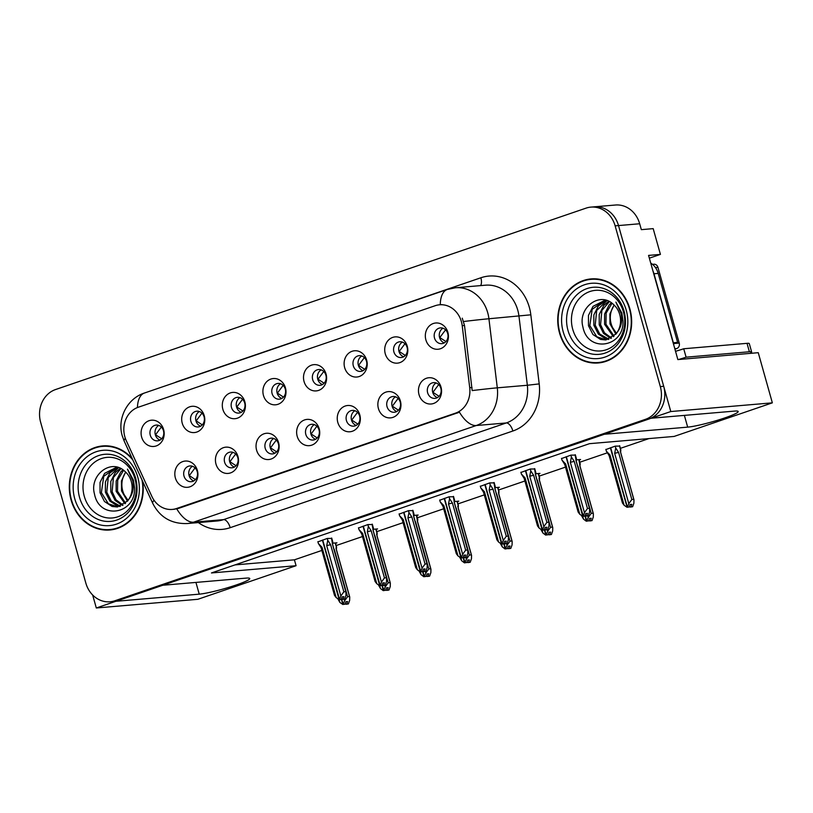 <?xml version="1.0" encoding="UTF-8"?>
<svg xmlns="http://www.w3.org/2000/svg" width="813" height="813" viewBox="0 0 813 813"><rect width="100%" height="100%" fill="white"/><g stroke="black" fill="none" stroke-linecap="round" stroke-linejoin="round"><path stroke-width="1.22" d="M150.273 435.219A7.906 6.921 -94.9 0 0 157.539 440.839A7.906 6.921 -94.9 0 0 163.464 430.707A7.906 6.921 -94.9 0 0 156.187 425.087A7.906 6.921 -94.9 0 0 150.273 435.219M160.029 440.077A7.906 6.921 85.1 0 1 155.344 434.782A7.906 6.921 85.1 0 1 158.779 425.423M141.645 437.089A13.181 11.545 -94.9 0 0 156.187 445.951A13.181 11.545 -94.9 0 0 163.626 429.569A13.181 11.545 -94.9 0 0 149.084 420.707A13.181 11.545 -94.9 0 0 141.645 437.089M265.221 448.298A7.906 6.921 -94.9 0 0 272.487 453.928A7.906 6.921 -94.9 0 0 278.412 443.786A7.906 6.921 -94.9 0 0 271.136 438.166A7.906 6.921 -94.9 0 0 265.221 448.298M274.977 453.156A7.906 6.921 85.1 0 1 270.292 447.861A7.906 6.921 85.1 0 1 273.727 438.502M256.593 450.168A13.181 11.545 -94.9 0 0 271.136 459.03A13.181 11.545 -94.9 0 0 278.574 442.648A13.181 11.545 -94.9 0 0 264.032 433.786A13.181 11.545 -94.9 0 0 256.593 450.168M224.612 462.191A7.906 6.921 -94.9 0 0 231.888 467.81A7.906 6.921 -94.9 0 0 237.803 457.678A7.906 6.921 -94.9 0 0 230.536 452.048A7.906 6.921 -94.9 0 0 224.612 462.191M234.378 467.038A7.906 6.921 85.1 0 1 229.693 461.754A7.906 6.921 85.1 0 1 233.118 452.384M215.984 464.05A13.181 11.545 -94.9 0 0 230.526 472.912A13.181 11.545 -94.9 0 0 237.975 456.53A13.181 11.545 -94.9 0 0 223.433 447.668A13.181 11.545 -94.9 0 0 215.984 464.05M387.039 406.642A7.906 6.921 -94.9 0 0 394.305 412.272A7.906 6.921 -94.9 0 0 400.23 402.13A7.906 6.921 -94.9 0 0 392.953 396.51A7.906 6.921 -94.9 0 0 387.039 406.642M396.795 411.5A7.906 6.921 85.1 0 1 392.11 406.215A7.906 6.921 85.1 0 1 395.545 396.846M378.411 408.512A13.181 11.545 -94.9 0 0 392.953 417.374A13.181 11.545 -94.9 0 0 400.392 400.992A13.181 11.545 -94.9 0 0 385.85 392.13A13.181 11.545 -94.9 0 0 378.411 408.512M312.69 379.681A7.906 6.921 -94.9 0 0 319.966 385.301A7.906 6.921 -94.9 0 0 325.881 375.169A7.906 6.921 -94.9 0 0 318.615 369.539A7.906 6.921 -94.9 0 0 312.69 379.681M322.456 384.529A7.906 6.921 85.1 0 1 317.771 379.244A7.906 6.921 85.1 0 1 321.196 369.874M304.062 381.541A13.181 11.545 -94.9 0 0 318.605 390.403A13.181 11.545 -94.9 0 0 326.054 374.021A13.181 11.545 -94.9 0 0 311.511 365.159A13.181 11.545 -94.9 0 0 304.062 381.541M393.899 351.907A7.906 6.921 -94.9 0 0 401.175 357.527A7.906 6.921 -94.9 0 0 407.1 347.395A7.906 6.921 -94.9 0 0 399.823 341.775A7.906 6.921 -94.9 0 0 393.899 351.907M403.665 356.765A7.906 6.921 85.1 0 1 398.98 351.47A7.906 6.921 85.1 0 1 402.415 342.11M385.271 353.777A13.181 11.545 -94.9 0 0 399.813 362.639A13.181 11.545 -94.9 0 0 407.262 346.257A13.181 11.545 -94.9 0 0 392.72 337.395A13.181 11.545 -94.9 0 0 385.271 353.777M184.002 476.072A7.906 6.921 -94.9 0 0 191.279 481.692A7.906 6.921 -94.9 0 0 197.203 471.56A7.906 6.921 -94.9 0 0 189.927 465.94A7.906 6.921 -94.9 0 0 184.002 476.072M193.768 480.93A7.906 6.921 85.1 0 1 189.083 475.635A7.906 6.921 85.1 0 1 192.518 466.276M175.374 477.942A13.181 11.545 -94.9 0 0 189.917 486.804A13.181 11.545 -94.9 0 0 197.366 470.422A13.181 11.545 -94.9 0 0 182.823 461.56A13.181 11.545 -94.9 0 0 175.374 477.942M272.091 393.563A7.906 6.921 -94.9 0 0 279.357 399.183A7.906 6.921 -94.9 0 0 285.282 389.051A7.906 6.921 -94.9 0 0 278.005 383.431A7.906 6.921 -94.9 0 0 272.091 393.563M281.847 398.421A7.906 6.921 85.1 0 1 277.162 393.126A7.906 6.921 85.1 0 1 280.597 383.766M263.453 395.433A13.181 11.545 -94.9 0 0 277.995 404.295A13.181 11.545 -94.9 0 0 285.444 387.913A13.181 11.545 -94.9 0 0 270.902 379.051A13.181 11.545 -94.9 0 0 263.453 395.433M190.872 421.337A7.906 6.921 -94.9 0 0 198.148 426.957A7.906 6.921 -94.9 0 0 204.073 416.825A7.906 6.921 -94.9 0 0 196.797 411.195A7.906 6.921 -94.9 0 0 190.872 421.337M200.638 426.185A7.906 6.921 85.1 0 1 195.953 420.9A7.906 6.921 85.1 0 1 199.388 411.53M182.244 423.197A13.181 11.545 -94.9 0 0 196.787 432.059A13.181 11.545 -94.9 0 0 204.236 415.677A13.181 11.545 -94.9 0 0 189.693 406.815A13.181 11.545 -94.9 0 0 182.244 423.197M231.481 407.445A7.906 6.921 -94.9 0 0 238.748 413.075A7.906 6.921 -94.9 0 0 244.672 402.933A7.906 6.921 -94.9 0 0 237.406 397.313A7.906 6.921 -94.9 0 0 231.481 407.445M241.248 412.303A7.906 6.921 85.1 0 1 236.563 407.008A7.906 6.921 85.1 0 1 239.987 397.648M222.853 409.315A13.181 11.545 -94.9 0 0 237.396 418.177A13.181 11.545 -94.9 0 0 244.845 401.795A13.181 11.545 -94.9 0 0 230.303 392.933A13.181 11.545 -94.9 0 0 222.853 409.315M346.429 420.534A7.906 6.921 -94.9 0 0 353.706 426.154A7.906 6.921 -94.9 0 0 359.62 416.022A7.906 6.921 -94.9 0 0 352.354 410.392A7.906 6.921 -94.9 0 0 346.429 420.534M356.196 425.382A7.906 6.921 85.1 0 1 351.511 420.097A7.906 6.921 85.1 0 1 354.935 410.728M337.802 422.394A13.181 11.545 -94.9 0 0 352.344 431.256A13.181 11.545 -94.9 0 0 359.793 414.874A13.181 11.545 -94.9 0 0 345.251 406.012A13.181 11.545 -94.9 0 0 337.802 422.394M305.82 434.416A7.906 6.921 -94.9 0 0 313.096 440.036A7.906 6.921 -94.9 0 0 319.021 429.904A7.906 6.921 -94.9 0 0 311.745 424.284A7.906 6.921 -94.9 0 0 305.82 434.416M315.586 439.274A7.906 6.921 85.1 0 1 310.901 433.979A7.906 6.921 85.1 0 1 314.336 424.62M297.192 436.286A13.181 11.545 -94.9 0 0 311.735 445.148A13.181 11.545 -94.9 0 0 319.184 428.766A13.181 11.545 -94.9 0 0 304.641 419.904A13.181 11.545 -94.9 0 0 297.192 436.286M434.508 338.025A7.906 6.921 -94.9 0 0 441.784 343.645A7.906 6.921 -94.9 0 0 447.699 333.513A7.906 6.921 -94.9 0 0 440.433 327.883A7.906 6.921 -94.9 0 0 434.508 338.025M444.274 342.873A7.906 6.921 85.1 0 1 439.589 337.588A7.906 6.921 85.1 0 1 443.014 328.218M425.88 339.885A13.181 11.545 -94.9 0 0 440.422 348.747A13.181 11.545 -94.9 0 0 447.872 332.365A13.181 11.545 -94.9 0 0 433.329 323.503A13.181 11.545 -94.9 0 0 425.88 339.885M353.299 365.789A7.906 6.921 -94.9 0 0 360.566 371.419A7.906 6.921 -94.9 0 0 366.49 361.277A7.906 6.921 -94.9 0 0 359.224 355.657A7.906 6.921 -94.9 0 0 353.299 365.789M363.055 370.647A7.906 6.921 85.1 0 1 358.37 365.362A7.906 6.921 85.1 0 1 361.805 355.992M344.671 367.659A13.181 11.545 -94.9 0 0 359.214 376.521A13.181 11.545 -94.9 0 0 366.653 360.139A13.181 11.545 -94.9 0 0 352.11 351.277A13.181 11.545 -94.9 0 0 344.671 367.659M427.638 392.76A7.906 6.921 -94.9 0 0 434.914 398.38A7.906 6.921 -94.9 0 0 440.839 388.248A7.906 6.921 -94.9 0 0 433.563 382.628A7.906 6.921 -94.9 0 0 427.638 392.76M437.404 397.618A7.906 6.921 85.1 0 1 432.719 392.323A7.906 6.921 85.1 0 1 436.144 382.964M419.01 394.63A13.181 11.545 -94.9 0 0 433.553 403.492A13.181 11.545 -94.9 0 0 441.002 387.11A13.181 11.545 -94.9 0 0 426.459 378.248A13.181 11.545 -94.9 0 0 419.01 394.63M124.836 436.744A23.729 20.772 -94.9 0 0 126.239 440.585L151.848 496.397A23.729 20.772 -94.9 0 0 172.254 509.426A23.729 20.772 -94.9 0 0 176.614 508.501L455.514 413.136A23.729 20.772 -94.9 0 0 469.721 387.699L462.211 325.698A23.729 20.772 -94.9 0 0 439.589 304.784A23.729 20.772 -94.9 0 0 435.229 305.698L138.24 407.252A23.729 20.772 -94.9 0 0 124.836 436.744M92.652 594.994L96.31 607.982L115.873 601.295L199.236 594.161A28.12 2.896 164.3 0 0 230.079 586.976A28.12 2.896 164.3 0 0 249.764 578.531A28.12 2.896 164.3 0 0 246.146 578.114L162.783 585.258L604.313 434.274L687.676 427.13A28.12 2.896 164.3 0 0 718.519 419.955A28.12 2.896 164.3 0 0 738.204 411.5A28.12 2.896 164.3 0 0 734.586 411.093L651.223 418.228L670.796 411.541L618.52 225.577A26.362 23.079 -94.9 0 0 594.283 206.827A26.362 23.079 -94.9 0 1 618.52 225.577L663.703 386.297A26.362 23.079 -94.9 0 1 648.804 419.061L118.292 600.472A26.362 23.079 -94.9 0 1 113.454 601.488L110.06 601.783A26.362 23.079 -94.9 0 0 114.907 600.756L645.42 419.345A26.362 23.079 -94.9 0 0 660.319 386.582L615.136 225.862A26.362 23.079 -94.9 0 0 590.899 207.112A26.362 23.079 -94.9 0 0 586.051 208.138L55.538 389.549A26.362 23.079 -94.9 0 0 40.65 422.313L85.822 583.033A26.362 23.079 -94.9 0 0 110.06 601.783M670.796 411.541L772.35 402.841L758.255 352.69L677.859 359.58L648.571 255.404L660.42 254.388L649.353 258.168M590.899 207.112L615.441 205.018A26.362 23.079 -94.9 0 1 639.679 223.758L641.335 229.652L653.185 228.636L660.42 254.388M772.35 402.841L674.129 436.429L589.506 443.674L211.451 572.952L296.074 565.706L197.864 599.293L96.31 607.982M234.977 564.903L294.418 559.822L321.867 550.431M336.155 545.543L362.476 536.55M376.754 531.661L403.075 522.657M417.364 517.779L443.685 508.775M457.973 503.887L484.284 494.893M498.572 490.005L524.893 481.001M539.182 476.123L565.502 467.119M579.781 462.231L607.301 452.831M620.39 448.349L648.947 438.583M294.418 559.822L296.074 565.706M335.525 543.308L336.948 542.82L332.771 543.175M376.124 529.415L377.557 528.928L373.37 529.293M457.343 501.651L458.766 501.164L454.579 501.519M497.942 487.759L499.375 487.272L495.188 487.637M538.552 473.877L539.974 473.39L535.797 473.745M579.151 459.995L580.584 459.508L576.397 459.863M416.734 515.533L418.156 515.046L413.98 515.401M619.76 446.113L615.258 446.124L605.898 449.559M331.785 538.419L327.293 538.44L317.924 541.875M372.395 524.537L367.903 524.558L358.533 527.983M453.603 496.763L449.111 496.784L439.742 500.219M494.213 482.881L489.711 482.902L480.351 486.326M534.822 468.989L530.32 469.01L520.95 472.444M413.004 510.645L408.502 510.666L399.132 514.101M575.421 455.107L570.929 455.128L561.559 458.562M132.224 458.634A42.185 36.931 -94.9 0 0 102.662 445.931A42.185 36.931 -94.9 0 0 71.077 499.985A42.185 36.931 -94.9 0 0 109.857 529.985A42.185 36.931 -94.9 0 0 142.631 481.306M107.367 529.659A42.185 36.931 -94.9 0 0 111.554 529.791M559.517 332.964A42.185 36.931 -94.9 0 0 598.297 362.964A42.185 36.931 -94.9 0 0 629.882 308.91A42.185 36.931 -94.9 0 0 591.102 278.91A42.185 36.931 -94.9 0 0 559.517 332.964M595.807 362.639A42.185 36.931 -94.9 0 0 599.994 362.771M462.272 318.188L464.518 325.505L472.17 390.575A30.752 0.6 -6.9 0 1 497.292 387.831A35.152 30.772 85.1 0 1 476.245 425.524A30.752 14.522 71.1 0 1 459.457 412.201L178.718 508.328L174.256 509.253M592.799 278.808A42.185 36.931 -94.9 0 0 588.703 279.652M104.359 445.829A42.185 36.931 -94.9 0 0 100.263 446.672M438.705 384.579L432.943 392.293L439.05 396.307M585.126 515.412L586.6 515.859L587.504 513.369L585.807 513.511L584.913 516.011L583.216 516.153L584.476 512.657L587.484 508.511L589.435 508.338L576.193 461.256L576.427 459.467C576.478 458.156 576.295 458.38 575.878 460.138M566.336 456.693L583.216 516.153M570.878 455.148L571.397 456.997L570.34 462.353L584.476 512.657M571.397 456.997L574.252 461.418L587.484 508.511M576.193 461.256A5.976 0.62 -15.7 0 1 576.285 461.327L575.106 454.772M586 516.072L588.297 515.716L589.557 512.22L589.638 508.816L576.285 461.327A5.976 0.62 -15.7 0 1 576.285 461.347M561.498 458.349L562.017 460.199L565.645 463.959L579.781 514.263L582.769 516.306L566.041 456.794M562.017 460.199L564.872 464.63M564.293 463.898L564.781 464.518M574.252 461.418A5.976 0.62 164.3 0 0 570.34 462.353M588.297 515.716L586.6 515.859M582.616 516.357L584.445 516.082M579.781 514.263L578.134 512.058L564.781 464.558A5.976 0.62 164.3 0 0 564.791 464.579L564.293 463.888M565.645 463.959A5.976 0.62 164.3 0 0 564.781 464.558M584.913 516.011L583.063 516.204M582.769 516.306L584.466 516.164M605.837 449.355L606.356 451.205L609.984 454.955L624.12 505.259L627.108 507.302L610.38 447.8M629.455 506.418L630.339 507.068L632.636 506.712L630.939 506.865L631.833 504.365L630.146 504.507L629.252 507.007L627.402 507.2L628.815 503.654L631.823 499.507L633.764 499.345L620.532 452.252A5.976 0.62 -15.7 0 1 620.624 452.323A5.976 0.62 -15.7 0 1 620.624 452.343L620.766 450.463C620.817 449.152 620.634 449.386 620.217 451.144M629.252 507.007L627.555 507.149M610.675 447.699L627.402 507.2M606.356 451.205L609.201 455.626M608.632 454.894L609.12 455.524A5.976 0.62 164.3 0 0 609.13 455.575L608.632 454.894M609.984 454.955A5.976 0.62 164.3 0 0 609.12 455.554L622.463 503.054L624.12 505.259M630.339 507.068L630.939 506.865M620.532 452.252L620.766 450.463L619.445 445.768M632.636 506.712L633.886 503.217L633.967 499.822L620.624 452.323M628.815 503.654L614.679 453.359A5.976 0.62 -15.7 0 1 618.591 452.414L631.823 499.507M614.679 453.359L615.736 447.993L618.591 452.414M615.736 447.993L615.217 446.144M445.931 341.562L439.813 337.547L445.575 329.844M398.096 398.461L392.333 406.175L398.451 410.199M544.517 529.304L546.001 529.751L546.895 527.251L545.198 527.393L544.304 529.893L542.617 530.035L543.867 526.539L546.885 522.393L548.826 522.231L535.584 475.138L535.828 473.349C535.869 472.038 535.686 472.272 535.269 474.02M525.726 470.585L542.617 530.035M530.279 469.03L530.798 470.879L529.73 476.245L543.867 526.539M530.798 470.879L533.643 475.3L546.885 522.393M535.584 475.138A5.976 0.62 -15.7 0 1 535.676 475.209L534.507 468.654M545.401 529.954L547.688 529.598L548.948 526.102L549.029 522.708L535.676 475.209A5.976 0.62 -15.7 0 1 535.676 475.229M520.889 472.241L521.418 474.091L525.046 477.841L539.182 528.145L542.169 530.188L525.442 470.686M521.418 474.091L524.263 478.511M525.046 477.841A5.976 0.62 164.3 0 0 524.172 478.44L524.172 478.41M533.643 475.3A5.976 0.62 164.3 0 0 529.73 476.245M547.688 529.598L546.001 529.751M542.007 530.239L543.836 529.974M539.182 528.145L537.525 525.94L524.172 478.44A5.976 0.62 164.3 0 0 524.182 478.461M544.304 529.893L542.454 530.086M542.169 530.188L543.856 530.046M357.496 412.354L351.734 420.057L357.842 424.081M503.908 543.186L505.391 543.633L506.286 541.143L504.599 541.285L503.694 543.775L502.007 543.927L503.267 540.421L506.275 536.275L508.216 536.113L494.985 489.02L495.219 487.231C495.269 485.93 495.087 486.154 494.67 487.912M485.127 484.467L502.007 543.927M489.67 482.912L490.188 484.761L489.131 490.127L503.267 540.421M490.188 484.761L493.034 489.192L506.275 536.275M494.985 489.02A5.976 0.62 -15.7 0 1 495.076 489.091A5.976 0.62 -15.7 0 1 495.076 489.121L493.898 482.536M504.792 543.836L507.088 543.49L508.338 539.995L508.42 536.59L495.076 489.091M480.29 486.123L480.808 487.973L484.436 491.733L498.572 542.027L501.56 544.08L484.833 484.568M480.808 487.973L483.654 492.393M484.436 491.733A5.976 0.62 164.3 0 0 483.562 492.332L483.562 492.292M493.034 489.192A5.976 0.62 164.3 0 0 489.131 490.127M507.088 543.49L505.391 543.633M501.408 544.131L503.227 543.856M498.572 542.027L496.916 539.822L483.562 492.332A5.976 0.62 164.3 0 0 483.583 492.353M503.694 543.775L501.855 543.978M501.56 544.08L503.247 543.927M316.887 426.236L311.125 433.949L317.233 437.963M463.308 557.068L464.782 557.515L465.686 555.025L463.989 555.167L463.095 557.667L461.398 557.809L462.658 554.314L465.666 550.167L467.617 549.995L454.376 502.912L454.609 501.123C454.66 499.812 454.477 500.036 454.061 501.794M444.518 498.349L461.398 557.809M449.061 496.804L449.589 498.654L448.522 504.009L462.658 554.314M449.589 498.654L452.435 503.074L465.666 550.167M454.376 502.912A5.976 0.62 -15.7 0 1 454.467 502.983L453.288 496.428M464.182 557.728L466.479 557.372L467.739 553.877L467.821 550.472L454.467 502.983A5.976 0.62 -15.7 0 1 454.467 503.003M439.681 500.005L440.199 501.855L443.827 505.615L457.973 555.909L460.951 557.962L444.223 498.45M440.199 501.855L443.055 506.286M442.475 505.544L442.963 506.174A5.976 0.62 164.3 0 0 442.973 506.235L442.475 505.544M452.435 503.074A5.976 0.62 164.3 0 0 448.522 504.009M466.479 557.372L464.782 557.515M460.798 558.013L462.627 557.738M457.973 555.909L456.317 553.714L442.963 506.214A5.976 0.62 164.3 0 1 443.827 505.615M463.095 557.667L461.245 557.86M460.951 557.962L462.648 557.82M582.728 516.346L583.521 519.141L586.346 521.245L584.984 515.798M588.856 520.3L589.73 520.95L592.027 520.605L590.329 520.747L591.234 518.257L589.537 518.399L588.642 520.889L586.793 521.092L588.206 517.535L591.214 513.389L593.165 513.227L579.923 466.134A5.976 0.62 -15.7 0 1 580.015 466.205A5.976 0.62 -15.7 0 1 580.015 466.235M588.642 520.889L586.945 521.042M585.218 515.493L586.793 521.092M583.521 519.141L581.458 515.493M589.73 520.95L590.329 520.747M579.923 466.134L580.157 464.345C580.208 463.044 580.025 463.268 579.608 465.026M592.027 520.605L593.287 517.109L593.368 513.704L580.015 466.205L578.846 459.66M588.206 517.535L587.748 515.909M577.697 466.357A5.976 0.62 -15.7 0 1 577.982 466.306L591.214 513.389M577.525 465.727L577.982 466.306M405.321 355.454L399.203 351.44L404.965 343.726M542.129 530.228L542.911 533.033L545.747 535.127L544.385 529.68M548.247 534.182L549.131 534.842L551.417 534.487L549.73 534.629L550.625 532.139L548.938 532.281L548.033 534.781L546.194 534.974L547.606 531.428L550.614 527.281L552.555 527.109L539.324 480.026A5.976 0.62 -15.7 0 1 539.405 480.097A5.976 0.62 -15.7 0 1 539.415 480.117L539.558 478.237C539.608 476.926 539.426 477.15 539.009 478.908M548.033 534.781L546.346 534.924M544.619 529.375L546.194 534.974M542.911 533.033L540.848 529.385M549.131 534.842L549.73 534.629M539.324 480.026L539.558 478.237L538.236 473.542M551.417 534.487L552.677 530.991L552.759 527.586L539.405 480.097M547.606 531.428L547.139 529.791M537.098 480.239A5.976 0.62 -15.7 0 1 537.373 480.188L550.614 527.281M536.915 479.609L537.373 480.188M364.712 369.336L358.594 365.322L364.366 357.608M501.519 544.121L502.302 546.915L505.137 549.009L503.775 543.572M507.647 548.074L508.521 548.724L510.818 548.369L509.121 548.521L510.025 546.021L508.328 546.163L507.434 548.663L505.584 548.856L506.997 545.31L510.005 541.163L511.946 541.001L498.715 493.908A5.976 0.62 -15.7 0 1 498.806 493.979A5.976 0.62 -15.7 0 1 498.806 493.999L498.948 492.119C498.999 490.808 498.816 491.042 498.399 492.8M507.434 548.663L505.737 548.805M504.009 543.257L505.584 548.856M502.302 546.915L500.249 543.267M508.521 548.724L509.121 548.521M498.715 493.908L498.948 492.119L497.627 487.424M510.818 548.369L512.078 544.873L512.16 541.478L498.806 493.979M506.997 545.31L506.54 543.673M496.489 494.131A5.976 0.62 -15.7 0 1 496.773 494.07L510.005 541.163M496.306 493.491L496.773 494.07M324.113 383.218L317.995 379.204L323.757 371.5M460.91 558.003L461.703 560.797L464.528 562.901L463.166 557.454M467.038 561.956L467.912 562.606L470.209 562.261L468.522 562.403L469.416 559.913L467.719 560.055L466.825 562.545L464.975 562.748L466.388 559.192L469.396 555.045L471.347 554.883L458.105 507.79A5.976 0.62 -15.7 0 1 458.197 507.861A5.976 0.62 -15.7 0 1 458.197 507.891L458.339 506.001C458.39 504.7 458.207 504.924 457.79 506.682M466.825 562.545L465.127 562.698M463.4 557.149L464.975 562.748M461.703 560.797L459.64 557.149M467.912 562.606L468.522 562.403M458.105 507.79L458.339 506.001L457.028 501.306M470.209 562.261L471.469 558.765L471.55 555.36L458.197 507.861M466.388 559.192L465.93 557.555M455.88 508.013A5.976 0.62 -15.7 0 1 456.164 507.962L469.396 555.045M455.707 507.373L456.164 507.962M283.503 397.11L277.385 393.096L283.148 385.382M675.532 351.287A17.571 1.809 164.3 0 0 683.723 348.757L686.091 357.181A17.571 1.809 -15.7 0 1 678.57 359.509M749.86 353.411A17.571 1.809 164.3 0 0 751.649 352.019L749.291 343.594A17.571 1.809 164.3 0 0 747.025 343.34L683.723 348.757M751.649 352.019A17.571 1.809 164.3 0 0 749.393 351.755L686.091 357.181M652.941 270.922A17.571 15.386 85.1 0 1 653.977 273.757L673.367 342.751A17.571 15.386 -94.9 0 0 673.144 342.812M653.977 273.757L658.205 273.392A17.571 15.386 -94.9 0 0 650.725 263.056M673.367 342.751L677.605 342.395A17.571 15.386 -94.9 0 0 673.51 344.112M658.205 273.392L677.605 342.395M135.009 478.999A30.406 26.626 85.1 0 1 117.834 516.794A30.406 26.626 85.1 0 1 84.288 496.347A30.406 26.626 85.1 0 1 101.462 458.552A30.406 26.626 85.1 0 1 135.009 478.999M134.521 487.668L133.423 480.097L127.458 469.131L132.692 480.605C134.084 487.942 132.814 494.121 128.891 499.141A19.868 17.388 -94.9 0 0 131.299 481.57A19.868 17.388 -94.9 0 0 125.019 471.499C111.34 457.79 89.196 475.087 94.44 493.826C99.298 520.625 136.117 514.324 134.521 487.668M128.088 500.391L124.267 494.812A19.868 17.388 85.1 0 1 122.702 490.798A19.868 17.388 85.1 0 1 125.802 472.211M141.99 479.924A41.737 36.544 85.1 0 1 109.826 529.548A41.737 36.544 85.1 0 1 71.453 499.863A41.737 36.544 85.1 0 1 102.702 446.367A41.737 36.544 85.1 0 1 132.865 460.016M102.702 446.367L106.086 446.083A41.737 36.544 85.1 0 1 108.546 445.961M127.468 501.204L121.533 490.9L121.442 480.971L125.639 472.058M124.978 503.735L116.157 491.357L116.157 481.052L120.71 471.977L122.905 469.802M125.609 503.186L117.509 491.245L117.702 480.127L123.576 470.29M122.417 505.422L115.08 500.432L110.792 491.814L110.781 481.509L115.334 472.434L120.354 468.329M123.068 505.066L116.005 499.802L112.133 491.702L113.434 477.495L120.974 468.634M119.816 506.469L117.438 506.001L109.857 501.072L105.416 492.282L105.405 481.967L109.958 472.892L118.078 467.445M120.466 506.265L111.29 501.052L106.757 492.16L108.271 477.475L118.596 467.617M128.891 499.141L127.732 500.869L117.153 506.966L112.062 506.458L104.481 501.53L100.04 492.739L100.029 482.434L104.592 473.359L116.879 467.119M117.814 506.895L108.383 503.806L101.381 492.627L103.759 476.306L116.93 467.129M115.649 528.958A41.737 36.544 85.1 0 1 113.21 529.263L109.826 529.548M623.449 311.968A30.406 26.626 85.1 0 1 606.274 349.763A30.406 26.626 85.1 0 1 572.728 329.316A30.406 26.626 85.1 0 1 589.903 291.521A30.406 26.626 85.1 0 1 623.449 311.968M622.961 320.647L621.864 313.066L615.898 302.111L621.132 313.584C622.524 320.911 621.254 327.09 617.331 332.111A19.868 17.388 -94.9 0 0 619.73 314.55A19.868 17.388 -94.9 0 0 613.459 304.469C599.781 290.759 577.637 308.056 582.88 326.796C587.738 353.594 624.557 347.293 622.961 320.647M616.518 333.36L612.707 327.781A19.868 17.388 85.1 0 1 611.142 323.777A19.868 17.388 85.1 0 1 614.242 305.19M559.883 332.842A41.737 36.544 85.1 0 1 591.142 279.347A41.737 36.544 85.1 0 1 629.516 309.031A41.737 36.544 85.1 0 1 598.266 362.527A41.737 36.544 85.1 0 1 559.883 332.842M591.142 279.347L594.527 279.052A41.737 36.544 85.1 0 1 596.986 278.94M615.908 334.173L609.974 323.879L609.882 313.95L614.079 305.027M613.419 336.704L604.598 324.336L604.598 314.031L609.15 304.956L611.346 302.782M614.049 336.165L605.949 324.224L606.142 313.107L612.016 303.259M610.858 338.401L603.52 333.411L599.232 324.794L599.222 314.489L603.774 305.414L608.795 301.308M611.508 338.035L604.445 332.781L600.573 324.682L601.874 310.464L609.415 301.613M608.256 339.448L605.868 338.97L598.297 334.041L593.856 325.251L593.846 314.946L598.398 305.871L606.518 300.424M608.907 339.234L599.73 334.031L595.197 325.139L596.712 310.454L607.037 300.597M617.331 332.111L616.173 333.848L605.594 339.946L600.502 339.438L592.921 334.509L588.48 325.718L588.47 315.403L593.033 306.328L605.319 300.099M606.254 339.864L596.823 336.775L589.821 325.596L592.189 309.286L605.37 300.109M604.089 361.927A41.737 36.544 85.1 0 1 601.65 362.232L598.266 362.527M674.932 349.163L676.751 348.543A4.39 3.852 -94.9 0 0 679.231 343.086L657.941 267.345A4.39 3.852 -94.9 0 0 653.906 264.225L652.493 264.347M276.278 440.118L270.516 447.831L276.633 451.855M422.699 570.96L424.183 571.407L425.077 568.907L423.39 569.049L422.486 571.549L420.799 571.691L422.049 568.196L425.067 564.049L427.008 563.887L413.776 516.794L414.01 515.005C414.061 513.694 413.868 513.918 413.461 515.676M403.919 512.241L420.799 571.691M408.461 510.686L408.98 512.536L407.913 517.901L422.049 568.196M408.98 512.536L411.825 516.956L425.067 564.049M413.776 516.794A5.976 0.62 -15.7 0 1 413.858 516.865L412.689 510.31M423.583 571.61L425.87 571.254L427.13 567.759L427.211 564.364L413.858 516.865A5.976 0.62 -15.7 0 1 413.868 516.885M399.081 513.897L399.6 515.747L403.228 519.497L417.364 569.801L420.351 571.844L403.624 512.342M399.6 515.747L402.445 520.168M403.228 519.497A5.976 0.62 164.3 0 0 402.354 520.096A5.976 0.62 164.3 0 0 402.364 520.117L402.354 520.066M411.825 516.956A5.976 0.62 164.3 0 0 407.913 517.901M425.87 571.254L424.183 571.407M420.199 571.895L422.018 571.63M417.364 569.801L415.707 567.596L402.354 520.096M422.486 571.549L420.646 571.742M420.351 571.844L422.038 571.702M235.679 454.01L229.916 461.713L236.024 465.737M382.1 584.842L383.573 585.289L384.468 582.789L382.781 582.941L381.886 585.431L380.189 585.573L381.449 582.078L384.458 577.931L386.399 577.769L373.167 530.676L373.401 528.887C373.452 527.586 373.269 527.81 372.852 529.568M363.309 526.123L380.189 585.573M367.852 524.568L368.37 526.418L367.313 531.783L381.449 582.078M368.37 526.418L371.226 530.848L384.458 577.931M373.167 530.676A5.976 0.62 -15.7 0 1 373.258 530.747L372.08 524.192M382.974 585.492L385.271 585.147L386.531 581.651L386.602 578.246L373.258 530.747A5.976 0.62 -15.7 0 1 373.258 530.777M358.472 527.779L358.99 529.629L362.618 533.389L376.754 583.683L379.742 585.736L363.015 526.224M358.99 529.629L361.836 534.05M362.618 533.389A5.976 0.62 164.3 0 0 361.755 533.978L361.755 533.948M371.226 530.848A5.976 0.62 164.3 0 0 367.313 531.783M385.271 585.147L383.573 585.289M379.59 585.787L381.419 585.512M376.754 583.683L375.098 581.478L361.755 533.978A5.976 0.62 164.3 0 0 361.765 534.009M381.886 585.431L380.037 585.634M379.742 585.736L381.439 585.584M195.069 467.892L189.307 475.605L195.425 479.619M341.49 598.724L342.974 599.171L343.869 596.681L342.171 596.823L341.277 599.323L339.58 599.466L340.84 595.97L343.848 591.823L345.799 591.651L332.558 544.568L332.791 542.779C332.842 541.468 332.659 541.692 332.243 543.45M322.7 540.005L339.58 599.466M327.253 538.45L327.771 540.299L326.704 545.665L340.84 595.97M327.771 540.299L330.617 544.73L343.848 591.823M332.558 544.568A5.976 0.62 -15.7 0 1 332.649 544.639L331.48 538.084M342.364 599.374L344.661 599.029L345.921 595.533L346.003 592.128L332.649 544.639A5.976 0.62 -15.7 0 1 332.649 544.659M317.863 541.661L318.381 543.511L322.009 547.271L336.155 597.565L339.133 599.618L322.405 540.106M318.381 543.511L321.237 547.942M322.009 547.271A5.976 0.62 164.3 0 0 321.145 547.871L321.145 547.83M330.617 544.73A5.976 0.62 164.3 0 0 326.704 545.665M344.661 599.029L342.974 599.171M338.98 599.669L340.81 599.394M336.155 597.565L334.499 595.37L321.145 547.871A5.976 0.62 164.3 0 0 321.155 547.891M341.277 599.323L339.428 599.516M337.822 598.805L339.885 602.453L339.102 599.659L340.83 599.476M420.311 571.885L421.093 574.679L423.929 576.783L422.567 571.336M426.429 575.838L427.313 576.498L429.61 576.143L427.912 576.285L428.807 573.795L427.12 573.937L426.215 576.437L424.376 576.63L425.788 573.084L428.797 568.937L430.738 568.765L417.506 521.682A5.976 0.62 -15.7 0 1 417.597 521.753A5.976 0.62 -15.7 0 1 417.597 521.773M426.215 576.437L424.528 576.58M422.801 571.031L424.376 576.63M421.093 574.679L419.03 571.041M427.313 576.498L427.912 576.285M417.506 521.682L417.74 519.893C417.791 518.582 417.608 518.806 417.191 520.564M429.61 576.143L430.86 572.647L430.941 569.242L417.597 521.753L416.419 515.198M425.788 573.084L425.321 571.448M415.28 521.895A5.976 0.62 -15.7 0 1 415.555 521.844L428.797 568.937M415.097 521.265L415.555 521.844M242.904 410.992L236.786 406.978L242.548 399.264M379.701 585.777L380.484 588.571L383.319 590.665L381.958 585.218M385.829 589.73L386.703 590.38L389 590.025L387.303 590.177L388.208 587.677L386.51 587.819L385.616 590.319L383.766 590.512L385.179 586.966L388.187 582.819L390.138 582.657L376.897 535.564A5.976 0.62 -15.7 0 1 376.988 535.635A5.976 0.62 -15.7 0 1 376.988 535.655L377.13 533.775C377.181 532.464 376.998 532.698 376.582 534.446M385.616 590.319L383.919 590.462M382.191 584.913L383.766 590.512M380.484 588.571L378.431 584.923M386.703 590.38L387.303 590.177M376.897 535.564L377.13 533.775L375.809 529.08M389 590.025L390.26 586.529L390.342 583.134L376.988 535.635M385.179 586.966L384.722 585.33M374.671 535.787A5.976 0.62 -15.7 0 1 374.956 535.726L388.187 582.819M374.488 535.147L374.956 535.726M202.295 424.874L196.177 420.86L201.939 413.156M339.885 602.453L342.873 604.506L341.348 599.11M345.22 603.612L346.104 604.262L348.391 603.917L346.704 604.059L347.598 601.559L345.901 601.711L345.007 604.201L343.157 604.405L344.57 600.848L347.588 596.701L349.529 596.539L336.287 549.446A5.976 0.62 -15.7 0 1 336.379 549.517A5.976 0.62 -15.7 0 1 336.379 549.547L336.531 547.657C336.572 546.356 336.389 546.58 335.972 548.338M345.007 604.201L343.32 604.344M341.592 598.805L343.157 604.405M346.104 604.262L346.704 604.059M336.287 549.446L336.531 547.657L335.21 542.962M348.391 603.917L349.651 600.421L349.732 597.016L336.379 549.517M344.57 600.848L344.112 599.211M334.062 549.669A5.976 0.62 -15.7 0 1 334.346 549.618L347.588 596.701M333.889 549.029L334.346 549.618M161.685 438.766L155.568 434.752L161.33 427.038M195.933 582.413L199.236 594.161M639.679 223.758L615.136 225.862M469.721 387.699L472.028 387.496M455.514 413.136L457.617 412.953M462.211 325.698L464.518 325.505M176.614 508.501L178.718 508.328M684.373 415.392L687.676 427.13M174.521 382.74A43.943 38.465 85.1 0 1 178.006 381.338L480.859 277.772A8.791 4.146 -108.9 0 1 480.564 285.607M480.859 277.772A43.943 38.465 85.1 0 1 529.334 307.314A43.943 38.465 85.1 0 1 530.828 314.814L539.202 383.899A43.943 38.465 85.1 0 1 512.881 431.002L230.191 527.678A43.943 38.465 85.1 0 1 198.362 522.586M517.769 310.19A35.152 30.772 -94.9 0 0 485.452 285.19L455.412 287.761A35.152 30.772 85.1 0 1 487.729 312.761A35.152 30.772 85.1 0 1 488.928 318.757L497.292 387.831L527.342 385.26L518.968 316.186A35.152 30.772 -94.9 0 0 517.769 310.19M440.27 304.723A30.752 14.522 -108.9 0 1 447.282 289.469L144.419 393.035C126.95 398.644 117.042 418.919 122.285 435.92L124.196 441.134A30.752 5.64 -24.6 0 1 125.324 438.309M124.196 441.134L152.722 503.318C159.836 517.241 171.289 523.979 187.081 523.552A35.152 30.772 85.1 0 0 193.545 522.19L223.585 519.619L506.286 422.953L476.245 425.524L193.545 522.19A30.752 14.522 -108.9 0 1 176.767 508.877M152.722 503.318A30.752 5.64 -24.6 0 1 154.053 500.269M463.623 321.511A30.752 0.6 -6.9 0 1 488.928 318.757L530.828 314.814M144.419 393.035A30.752 14.522 71.1 0 0 137.427 407.557M114.907 600.756L118.292 600.472M645.42 419.345L648.804 419.061M660.319 386.582L663.703 386.297M512.881 431.002A8.791 4.146 -108.9 0 0 506.286 422.953A35.152 30.772 -94.9 0 0 527.342 385.26L539.202 383.899M187.081 523.552L217.122 520.981A35.152 30.772 -94.9 0 0 223.585 519.619A8.791 4.146 -108.9 0 1 230.191 527.678M747.025 343.34L749.393 351.755M129.613 510.859A33.668 29.481 85.1 0 1 101.503 520.584A33.668 29.481 85.1 0 1 79.552 497.444A33.668 29.481 85.1 0 1 90.517 460.006A33.668 29.481 85.1 0 1 125.375 461.418C130.243 465.747 133.667 471.337 135.669 478.186C138.708 490.615 136.686 501.509 129.613 510.859M74.745 498.735A37.784 33.079 85.1 0 1 96.097 451.774A37.784 33.079 85.1 0 1 137.783 477.18A37.784 33.079 85.1 0 1 116.432 524.141A37.784 33.079 85.1 0 1 74.745 498.735M618.053 343.838A33.668 29.481 85.1 0 1 589.943 353.553A33.668 29.481 85.1 0 1 567.992 330.424A33.668 29.481 85.1 0 1 578.958 292.985A33.668 29.481 85.1 0 1 613.815 294.397C618.683 298.727 622.108 304.316 624.11 311.166C627.148 323.594 625.126 334.478 618.053 343.838M563.185 331.714A37.784 33.079 85.1 0 1 584.537 284.753A37.784 33.079 85.1 0 1 626.223 310.16A37.784 33.079 85.1 0 1 604.872 357.12A37.784 33.079 85.1 0 1 563.185 331.714M657.941 267.345L655.451 267.558M679.231 343.086L674.648 343.472M676.751 348.543L674.8 348.706M439.589 304.784L441.744 304.59M172.254 509.426L174.47 509.233M455.412 287.761L447.282 289.469M576.427 458.674L575.319 454.752M620.766 449.68L619.658 445.748M535.818 472.566L534.72 468.634M495.219 486.448L494.111 482.526M454.609 500.33L453.502 496.408M580.157 463.562L579.059 459.64M539.558 477.444L538.45 473.522M498.948 491.337L497.841 487.404M458.339 505.219L457.241 501.296M414 514.223L412.902 510.29M373.401 528.104L372.293 524.182M332.791 541.986L331.694 538.064M417.74 519.101L416.632 515.178M377.13 532.993L376.023 529.06M336.521 546.875L335.423 542.952"/></g></svg>
